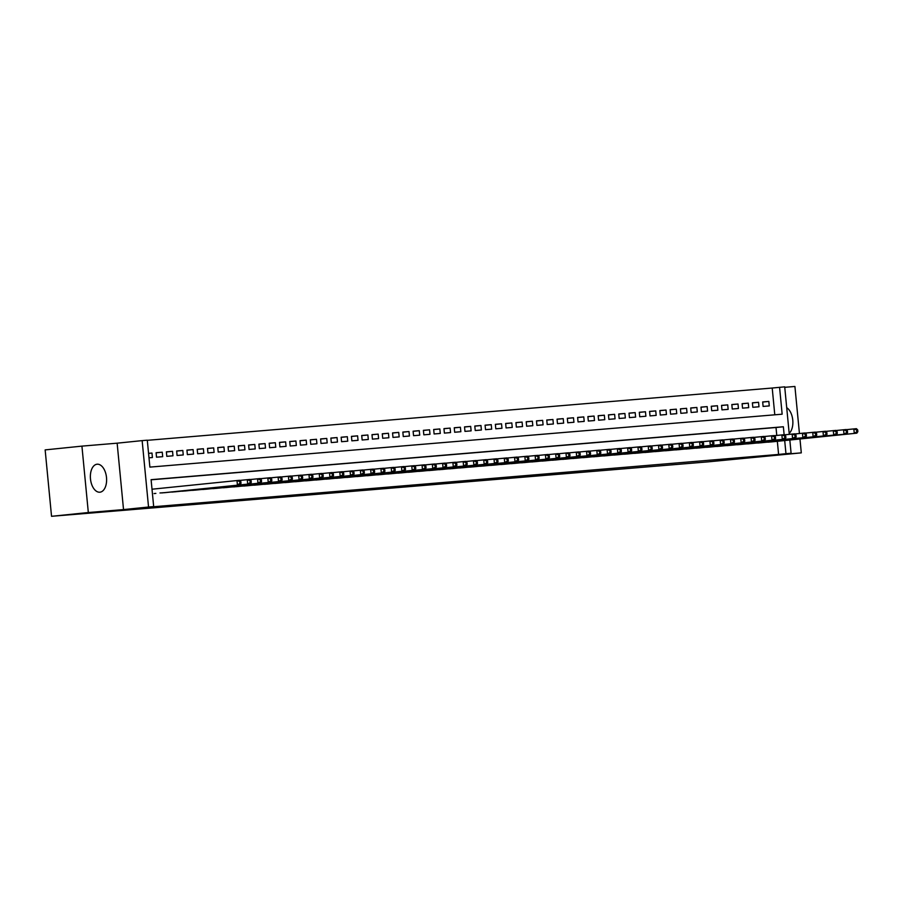 <?xml version="1.0" encoding="UTF-8"?>
<svg xmlns="http://www.w3.org/2000/svg" width="903" height="903" viewBox="0 0 903 903"><rect width="100%" height="100%" fill="white"/><g stroke="black" fill="none" stroke-linecap="round" stroke-linejoin="round"><path stroke-width="1.35" d="M97.14 464.21A14.064 8.048 84.2 0 0 97.061 464.221A14.064 8.048 84.2 0 0 90.481 478.951A14.064 8.048 84.2 0 0 99.838 492.203A14.064 8.048 84.2 0 0 99.928 492.203A14.064 8.048 84.2 0 0 106.498 477.461A14.064 8.048 84.2 0 0 97.14 464.21M774.785 414.816L772.212 388.03L784.707 386.845L789.278 434.343M799.437 433.496L794.911 386.461L784.752 387.319M789.832 440.021L791.096 453.25L766.094 455.812L801.3 452.866L708.494 461.817L51.539 516.302L45.15 449.897L81.925 446.127L88.325 512.532L123.53 509.585L148.543 507.023L142.143 440.619L147.291 440.19L149.875 467.111L782.156 414.195L779.571 387.274M123.53 509.585L117.142 443.181L81.925 446.127M117.142 443.181L142.143 440.619M772.212 388.03L147.302 440.325M801.3 452.866L799.968 438.982M51.539 516.302L88.325 512.532M766.545 442.222L772.72 441.781M756.262 443.08L762.437 442.639M745.98 443.937L752.165 443.497M735.708 444.795L741.882 444.355M725.425 445.664L731.599 445.224M715.142 446.522L721.316 446.082M704.859 447.38L711.033 446.94M694.576 448.238L700.751 447.798M684.293 449.096L690.479 448.656M674.022 449.965L680.196 449.525M663.739 450.823L669.913 450.383M653.456 451.681L659.63 451.24M643.173 452.538L649.347 452.098M632.89 453.396L639.064 452.967M622.618 454.265L628.793 453.825M612.336 455.123L618.51 454.683M602.053 455.981L608.227 455.541M591.77 456.839L597.944 456.399M581.487 457.708L587.661 457.268M571.204 458.566L577.389 458.126M560.932 459.424L567.107 458.984M550.649 460.282L556.824 459.841M540.366 461.14L546.541 460.699M530.084 462.009L536.258 461.568M519.801 462.867L525.975 462.426M509.518 463.724L515.703 463.284M499.246 464.582L505.42 464.142M488.963 465.451L495.137 465.011M478.68 466.309L484.855 465.869M468.397 467.167L474.572 466.727M458.114 468.025L464.289 467.585M447.832 468.883L454.017 468.443M437.56 469.752L443.734 469.312M427.277 470.61L433.451 470.17M416.994 471.468L423.168 471.027M406.711 472.325L412.885 471.885M396.428 473.183L402.614 472.754M386.157 474.052L392.331 473.612M375.874 474.91L382.048 474.47M365.591 475.768L371.765 475.328M355.308 476.626L361.482 476.186M345.025 477.495L351.199 477.055M334.742 478.353L340.928 477.913M324.47 479.211L330.645 478.771M314.188 480.069L320.362 479.628M303.905 480.927L310.079 480.486M293.622 481.796L299.796 481.355M283.339 482.654L289.513 482.213M273.056 483.511L279.241 483.071M262.784 484.369L268.959 483.929M252.501 485.238L258.676 484.798M242.218 486.096L248.393 485.656M231.936 486.954L238.11 486.514M221.653 487.812L227.838 487.372M211.381 488.67L217.555 488.23M201.098 489.539L207.272 489.099M190.815 490.397L196.989 489.957M180.532 491.255L186.707 490.814M170.249 492.112L176.424 491.672M159.966 492.97L166.152 492.53M148.566 453.396L151.986 453.046L148.555 453.34M156.106 452.821L162.258 452.189L156.095 452.708L156.524 457.189L162.698 456.681L162.258 452.189M166.389 451.963L172.541 451.331L166.378 451.85L166.807 456.331L172.97 455.812L172.541 451.331M176.672 451.094L182.824 450.473L176.661 450.981L177.09 455.473L183.253 454.954L182.824 450.473M186.944 450.236L193.107 449.604L186.932 450.123L187.372 454.615L193.535 454.096L193.107 449.604M197.226 449.378L203.389 448.746L197.215 449.265L197.644 453.746L203.818 453.238L203.389 448.746M207.509 448.52L213.672 447.888L207.498 448.407L207.927 452.888L214.101 452.369L213.672 447.888M217.792 447.662L223.944 447.03L217.781 447.538L218.21 452.031L224.384 451.511L223.944 447.03M228.075 446.793L234.227 446.172L228.064 446.68L228.493 451.173L234.656 450.653L234.227 446.172M238.347 445.935L244.51 445.303L238.336 445.822L238.776 450.315L244.939 449.796L244.51 445.303M248.63 445.077L254.793 444.445L248.618 444.965L249.059 449.446L255.222 448.938L254.793 444.445M258.913 444.22L265.076 443.587L258.901 444.107L259.33 448.588L265.505 448.069L265.076 443.587M269.196 443.362L275.347 442.73L269.184 443.238L269.613 447.73L275.787 447.211L275.347 442.73M279.478 442.493L285.63 441.86L279.467 442.38L279.896 446.872L286.07 446.353L285.63 441.86M289.761 441.635L295.913 441.003L289.75 441.522L290.179 446.003L296.342 445.495L295.913 441.003M300.033 440.777L306.196 440.145L300.022 440.664L300.462 445.145L306.625 444.626L306.196 440.145M310.316 439.919L316.479 439.287L310.305 439.806L310.745 444.287L316.908 443.768L316.479 439.287M320.599 439.05L326.762 438.429L320.588 438.937L321.016 443.429L327.191 442.91L326.762 438.429M330.882 438.192L337.033 437.56L330.87 438.079L331.299 442.572L337.474 442.052L337.033 437.56M341.165 437.334L347.316 436.702L341.153 437.221L341.582 441.702L347.745 441.195L347.316 436.702M351.448 436.476L357.599 435.844L351.436 436.363L351.865 440.845L358.028 440.325L357.599 435.844M361.719 435.618L367.882 434.986L361.708 435.494L362.148 439.987L368.311 439.468L367.882 434.986M372.002 434.749L378.165 434.117L371.991 434.636L372.42 439.129L378.594 438.61L378.165 434.117M382.285 433.891L388.448 433.259L382.274 433.779L382.703 438.26L388.877 437.752L388.448 433.259M392.568 433.034L398.72 432.402L392.557 432.921L392.986 437.402L399.16 436.894L398.72 432.402M402.851 432.176L409.003 431.544L402.84 432.063L403.269 436.544L409.431 436.025L409.003 431.544M413.122 431.307L419.285 430.686L413.111 431.194L413.551 435.686L419.714 435.167L419.285 430.686M423.405 430.449L429.568 429.817L423.394 430.336L423.834 434.828L429.997 434.309L429.568 429.817M433.688 429.591L439.851 428.959L433.677 429.478L434.106 433.959L440.28 433.451L439.851 428.959M443.971 428.733L450.123 428.101L443.96 428.62L444.389 433.101L450.563 432.582L450.123 428.101M454.254 427.875L460.406 427.243L454.243 427.751L454.672 432.244L460.846 431.724L460.406 427.243M464.537 427.006L470.689 426.385L464.526 426.893L464.955 431.386L471.118 430.866L470.689 426.385M474.809 426.148L480.972 425.516L474.797 426.035L475.238 430.528L481.401 430.009L480.972 425.516M485.092 425.29L491.255 424.658L485.08 425.178L485.521 429.659L491.683 429.151L491.255 424.658M495.375 424.433L501.537 423.8L495.363 424.32L495.792 428.801L501.966 428.282L501.537 423.8M505.657 423.575L511.809 422.943L505.646 423.451L506.075 427.943L512.249 427.424L511.809 422.943M515.94 422.706L522.092 422.073L515.929 422.593L516.358 427.085L522.532 426.566L522.092 422.073M526.223 421.848L532.375 421.216L526.212 421.735L526.641 426.216L532.804 425.708L532.375 421.216M536.495 420.99L542.658 420.358L536.484 420.877L536.924 425.358L543.087 424.839L542.658 420.358M546.778 420.132L552.941 419.5L546.766 420.019L547.195 424.5L553.37 423.981L552.941 419.5M557.061 419.263L563.224 418.642L557.049 419.15L557.478 423.642L563.653 423.123L563.224 418.642M567.344 418.405L573.495 417.773L567.332 418.292L567.761 422.785L573.936 422.265L573.495 417.773M577.627 417.547L583.778 416.915L577.615 417.434L578.044 421.915L584.207 421.408L583.778 416.915M587.898 416.689L594.061 416.057L587.898 416.576L588.327 421.058L594.49 420.538L594.061 416.057M598.181 415.831L604.344 415.199L598.17 415.707L598.61 420.2L604.773 419.681L604.344 415.199M608.464 414.962L614.627 414.33L608.453 414.849L608.882 419.342L615.056 418.823L614.627 414.33M618.747 414.105L624.899 413.472L618.736 413.992L619.165 418.473L625.339 417.965L624.899 413.472M629.03 413.247L635.181 412.615L629.019 413.134L629.447 417.615L635.622 417.107L635.181 412.615M639.313 412.389L645.464 411.757L639.301 412.276L639.73 416.757L645.893 416.238L645.464 411.757M649.584 411.52L655.747 410.899L649.573 411.407L650.013 415.899L656.176 415.38L655.747 410.899M659.867 410.662L666.03 410.03L659.856 410.549L660.296 415.041L666.459 414.522L666.03 410.03M670.15 409.804L676.313 409.172L670.139 409.691L670.568 414.172L676.742 413.664L676.313 409.172M680.433 408.946L686.585 408.314L680.422 408.833L680.851 413.314L687.025 412.795L686.585 408.314M690.716 408.088L696.868 407.456L690.705 407.964L691.134 412.457L697.308 411.937L696.868 407.456M700.999 407.219L707.151 406.598L700.988 407.106L701.417 411.599L707.58 411.079L707.151 406.598M711.271 406.361L717.433 405.729L711.259 406.248L711.699 410.741L717.862 410.222L717.433 405.729M721.553 405.503L727.716 404.871L721.542 405.391L721.971 409.872L728.145 409.364L727.716 404.871M731.836 404.646L737.999 404.013L731.825 404.533L732.254 409.014L738.428 408.495L737.999 404.013M742.119 403.788L748.271 403.156L742.108 403.664L742.537 408.156L748.711 407.637L748.271 403.156M752.402 402.919L758.554 402.286L752.391 402.806L752.82 407.298L758.983 406.779L758.554 402.286M148.984 457.821L152.415 457.539L151.986 453.046M763.103 406.429L769.266 405.921L768.837 401.429L762.674 401.948L763.103 406.429M784.131 434.727L783.364 426.758L151.094 479.674L153.679 506.594L146.331 507.339L778.6 454.435L777.336 441.307M776.772 435.438L776.016 427.514L151.106 479.809M154.074 493.58L155.869 493.399M791.096 453.25L785.96 453.678L784.696 440.551M778.6 454.435L785.96 453.678M153.679 506.594L148.543 507.023M776.016 427.514L783.364 426.758M762.674 402.061L768.837 401.429M789.188 433.35A14.064 8.048 84.2 0 0 792.766 420.109A14.064 8.048 84.2 0 0 786.716 407.682M152.009 489.212L239.555 480.294L240.819 481.502L239.792 481.592L239.961 483.387L240.999 483.297L240.819 481.502M239.961 483.387L237.41 484.99L236.981 480.509L239.792 481.592M239.984 484.776L240.999 483.297M161.784 492.936L247.693 484.132L164.346 492.722M239.69 480.419L249.826 479.437L251.102 480.644L250.075 480.735L250.244 482.529L251.271 482.439L251.102 480.644M250.244 482.529L247.693 484.132L247.264 479.651L250.075 480.735M250.266 483.918L251.271 482.439M172.067 492.079L257.976 483.274L174.629 491.864M249.973 479.561L260.109 478.567L261.385 479.786L260.357 479.877L260.527 481.671L261.554 481.581L261.385 479.786M260.527 481.671L257.976 483.274L257.547 478.782L260.357 479.877M260.549 483.06L261.554 481.581M182.338 491.209L270.821 482.202L184.912 490.995M260.245 478.703L270.392 477.71L271.668 478.929L270.64 479.008L270.81 480.802L271.837 480.723L271.668 478.929M270.81 480.802L268.259 482.416L267.819 477.924L270.64 479.008M270.821 482.202L271.837 480.723M192.621 490.352L281.104 481.333L195.195 490.137M270.528 477.845L280.675 476.852L281.95 478.071L280.912 478.15L281.093 479.944L282.12 479.865L281.95 478.071M281.093 479.944L278.53 481.559L278.101 477.066L280.912 478.15M281.104 481.333L282.12 479.865M202.904 489.494L291.387 480.475L205.478 489.279M280.81 476.987L290.958 475.994L292.222 477.202L291.195 477.292L291.376 479.087L292.403 478.996L292.222 477.202M291.376 479.087L288.813 480.689L288.384 476.208L291.195 477.292M291.387 480.475L292.403 478.996M213.187 488.636L301.67 479.617L215.761 488.421M291.093 476.118L301.241 475.136L302.505 476.344L301.478 476.434L301.647 478.229L302.674 478.138L302.505 476.344M301.647 478.229L299.096 479.832L298.667 475.35L301.478 476.434M301.67 479.617L302.674 478.138M223.47 487.778L309.379 478.974L226.032 487.552M301.376 475.26L311.512 474.267L312.788 475.486L311.761 475.576L311.93 477.371L312.957 477.281L312.788 475.486M311.93 477.371L309.379 478.974L308.95 474.481L311.761 475.576M311.953 478.759L312.957 477.281M233.753 486.909L319.662 478.116L236.315 486.694M311.659 474.402L321.795 473.409L323.071 474.628L322.044 474.707L322.213 476.502L323.24 476.423L323.071 474.628M322.213 476.502L319.662 478.116L319.233 473.623L322.044 474.707M322.236 477.901L323.24 476.423M244.024 486.051L332.507 477.032L246.598 485.837M321.931 473.544L332.078 472.551L333.354 473.77L332.327 473.849L332.496 475.644L333.523 475.554L333.354 473.77M332.496 475.644L329.945 477.247L329.505 472.766L332.327 473.849M332.507 477.032L333.523 475.554M254.307 485.193L342.79 476.174L256.881 484.979M332.214 472.675L342.361 471.693L343.625 472.901L342.598 472.991L342.779 474.786L343.806 474.696L343.625 472.901M342.779 474.786L340.217 476.389L339.788 471.908L342.598 472.991M342.79 476.174L343.806 474.696M264.59 484.335L350.499 475.531L267.164 484.121M342.497 471.817L352.644 470.824L353.908 472.043L352.881 472.134L353.062 473.928L354.089 473.838L353.908 472.043M353.062 473.928L350.499 475.531L350.071 471.05L352.881 472.134M353.073 475.317L354.089 473.838M274.873 483.466L360.782 474.673L277.447 483.252M352.78 470.96L362.927 469.966L364.191 471.185L363.164 471.264L363.333 473.059L364.361 472.98L364.191 471.185M363.333 473.059L360.782 474.673L360.353 470.181L363.164 471.264M363.356 474.459L364.361 472.98M285.156 482.608L371.065 473.815L287.718 482.394M363.062 470.102L373.199 469.108L374.474 470.328L373.447 470.407L373.616 472.201L374.643 472.122L374.474 470.328M373.616 472.201L371.065 473.815L370.636 469.323L373.447 470.407M373.639 473.601L374.643 472.122M295.428 481.75L383.91 472.732L298.001 481.536M373.334 469.244L383.482 468.251L384.757 469.458L383.73 469.549L383.899 471.343L384.926 471.253L384.757 469.458M383.899 471.343L381.348 472.946L380.908 468.465L383.73 469.549M383.91 472.732L384.926 471.253M305.711 480.893L394.193 471.874L308.284 480.678M383.617 468.375L393.764 467.393L395.04 468.601L394.013 468.691L394.182 470.486L395.209 470.395L395.04 468.601M394.182 470.486L391.631 472.088L391.191 467.607L394.013 468.691M394.193 471.874L395.209 470.395M315.994 480.035L404.476 471.016L318.567 479.82M393.9 467.517L404.047 466.524L405.312 467.743L404.284 467.833L404.465 469.628L405.492 469.537L405.312 467.743M404.465 469.628L401.903 471.231L401.474 466.738L404.284 467.833M404.476 471.016L405.492 469.537M326.276 479.166L414.759 470.158L328.85 478.951M404.183 466.659L414.33 465.666L415.594 466.885L414.567 466.964L414.737 468.759L415.775 468.68L415.594 466.885M414.737 468.759L412.186 470.373L411.757 465.88L414.567 466.964M414.759 470.158L415.775 468.68M336.559 478.308L422.469 469.504L339.122 478.093M414.466 465.801L424.602 464.808L425.877 466.027L424.85 466.106L425.02 467.901L426.047 467.822L425.877 466.027M425.02 467.901L422.469 469.504L422.04 465.022L424.85 466.106M425.042 469.289L426.047 467.822M346.842 477.45L432.751 468.646L349.405 477.236M424.749 464.943L434.885 463.95L436.16 465.158L435.133 465.248L435.302 467.043L436.33 466.953L436.16 465.158M435.302 467.043L432.751 468.646L432.323 464.165L435.133 465.248M435.325 468.431L436.33 466.953M357.114 476.592L445.597 467.573L359.687 476.378M435.02 464.074L445.168 463.092L446.443 464.3L445.416 464.39L445.585 466.185L446.613 466.095L446.443 464.3M445.585 466.185L443.034 467.788L442.594 463.307L445.416 464.39M445.597 467.573L446.613 466.095M367.397 475.734L453.317 466.93L369.97 475.509M445.303 463.216L455.451 462.223L456.726 463.442L455.688 463.532L455.868 465.327L456.895 465.237L456.726 463.442M455.868 465.327L453.317 466.93L452.877 462.438L455.688 463.532M455.88 466.716L456.895 465.237M377.68 474.865L463.589 466.072L380.253 474.651M455.586 462.359L465.734 461.365L466.998 462.584L465.971 462.663L466.151 464.458L467.178 464.379L466.998 462.584M466.151 464.458L463.589 466.072L463.16 461.58L465.971 462.663M466.162 465.858L467.178 464.379M387.963 474.007L476.445 464.989L390.536 473.793M465.869 461.501L476.016 460.507L477.281 461.715L476.253 461.805L476.423 463.6L477.461 463.51L477.281 461.715M476.423 463.6L473.872 465.203L473.443 460.722L476.253 461.805M476.445 464.989L477.461 463.51M398.246 473.149L484.155 464.345L400.808 472.935M476.152 460.632L486.288 459.65L487.564 460.857L486.536 460.948L486.706 462.742L487.733 462.652L487.564 460.857M486.706 462.742L484.155 464.345L483.726 459.864L486.536 460.948M486.728 464.131L487.733 462.652M408.528 472.292L494.438 463.487L411.091 472.077M486.435 459.774L496.571 458.78L497.846 459.999L496.819 460.09L496.989 461.884L498.016 461.794L497.846 459.999M496.989 461.884L494.438 463.487L494.009 458.995L496.819 460.09M497.011 463.273L498.016 461.794M418.8 471.422L507.283 462.415L421.374 471.208M496.706 458.916L506.854 457.923L508.129 459.142L507.102 459.221L507.272 461.015L508.299 460.936L508.129 459.142M507.272 461.015L504.721 462.629L504.28 458.137L507.102 459.221M507.283 462.415L508.299 460.936M429.083 470.565L517.566 461.546L431.657 470.35M506.989 458.058L517.137 457.065L518.401 458.284L517.374 458.363L517.554 460.158L518.582 460.079L518.401 458.284M517.554 460.158L514.992 461.772L514.563 457.279L517.374 458.363M517.566 461.546L518.582 460.079M439.366 469.707L525.275 460.902L441.939 469.492M517.272 457.2L527.42 456.207L528.684 457.415L527.657 457.505L527.837 459.3L528.865 459.209L528.684 457.415M527.837 459.3L525.275 460.902L524.846 456.421L527.657 457.505M527.849 460.688L528.865 459.209M449.649 468.849L535.558 460.045L452.222 468.634M527.555 456.331L537.703 455.349L538.967 456.557L537.94 456.647L538.109 458.442L539.136 458.352L538.967 456.557M538.109 458.442L535.558 460.045L535.129 455.563L537.94 456.647M538.132 459.83L539.136 458.352M459.932 467.991L545.841 459.187L462.494 467.777M537.838 455.473L547.974 454.48L549.25 455.699L548.223 455.789L548.392 457.584L549.419 457.494L549.25 455.699M548.392 457.584L545.841 459.187L545.412 454.694L548.223 455.789M548.414 458.972L549.419 457.494M470.203 467.122L558.686 458.114L472.777 466.907M548.11 454.615L558.257 453.622L559.533 454.841L558.505 454.92L558.675 456.715L559.702 456.636L559.533 454.841M558.675 456.715L556.124 458.329L555.684 453.837L558.505 454.92M558.686 458.114L559.702 456.636M480.486 466.264L568.969 457.245L483.06 466.05M558.393 453.757L568.54 452.764L569.816 453.983L568.788 454.062L568.958 455.857L569.985 455.778L569.816 453.983M568.958 455.857L566.407 457.46L565.967 452.979L568.788 454.062M568.969 457.245L569.985 455.778M490.769 465.406L576.678 456.602L493.343 465.192M568.676 452.888L578.823 451.906L580.087 453.114L579.06 453.204L579.241 454.999L580.268 454.909L580.087 453.114M579.241 454.999L576.678 456.602L576.249 452.121L579.06 453.204M579.252 456.387L580.268 454.909M501.052 464.548L589.535 455.53L503.626 464.334M578.958 452.031L589.106 451.037L590.37 452.256L589.343 452.347L589.512 454.141L590.551 454.051L590.37 452.256M589.512 454.141L586.961 455.744L586.532 451.263L589.343 452.347M589.535 455.53L590.551 454.051M511.335 463.679L597.244 454.886L513.897 463.465M589.241 451.173L599.378 450.179L600.653 451.398L599.626 451.477L599.795 453.272L600.822 453.193L600.653 451.398M599.795 453.272L597.244 454.886L596.815 450.394L599.626 451.477M599.818 454.672L600.822 453.193M521.618 462.821L607.527 454.028L524.18 462.607M599.524 450.315L609.66 449.322L610.936 450.541L609.909 450.62L610.078 452.414L611.105 452.335L610.936 450.541M610.078 452.414L607.527 454.028L607.098 449.536L609.909 450.62M610.101 453.814L611.105 452.335M531.89 461.964L620.372 452.945L534.463 461.749M609.796 449.457L619.943 448.464L621.219 449.671L620.192 449.762L620.361 451.556L621.388 451.466L621.219 449.671M620.361 451.556L617.81 453.159L617.37 448.678L620.192 449.762M620.372 452.945L621.388 451.466M542.172 461.106L630.655 452.087L544.746 460.891M620.079 448.588L630.226 447.606L631.502 448.814L630.463 448.904L630.644 450.699L631.671 450.608L631.502 448.814M630.644 450.699L628.093 452.301L627.653 447.82L630.463 448.904M630.655 452.087L631.671 450.608M552.455 460.248L638.365 451.444L555.029 460.033M630.362 447.73L640.509 446.737L641.773 447.956L640.746 448.046L640.927 449.841L641.954 449.75L641.773 447.956M640.927 449.841L638.365 451.444L637.936 446.951L640.746 448.046M640.938 451.229L641.954 449.75M562.738 459.379L648.647 450.586L565.312 459.164M640.645 446.872L650.792 445.879L652.056 447.098L651.029 447.177L651.198 448.972L652.237 448.893L652.056 447.098M651.198 448.972L648.647 450.586L648.219 446.093L651.029 447.177M651.221 450.371L652.237 448.893M573.021 458.521L658.93 449.717L575.583 458.306M650.928 446.014L661.064 445.021L662.339 446.24L661.312 446.319L661.481 448.114L662.509 448.035L662.339 446.24M661.481 448.114L658.93 449.717L658.501 445.235L661.312 446.319M661.504 449.502L662.509 448.035M583.304 457.663L669.213 448.859L585.866 457.449M661.21 445.156L671.347 444.163L672.622 445.371L671.595 445.461L671.764 447.256L672.791 447.166L672.622 445.371M671.764 447.256L669.213 448.859L668.784 444.378L671.595 445.461M671.787 448.644L672.791 447.166M593.576 456.805L682.058 447.786L596.149 456.591M671.482 444.287L681.63 443.305L682.905 444.513L681.878 444.603L682.047 446.398L683.074 446.308L682.905 444.513M682.047 446.398L679.496 448.001L679.056 443.52L681.878 444.603M682.058 447.786L683.074 446.308M603.859 455.947L689.768 447.143L606.432 455.722M681.765 443.429L691.912 442.436L693.188 443.655L692.149 443.745L692.33 445.54L693.357 445.45L693.188 443.655M692.33 445.54L689.768 447.143L689.339 442.651L692.149 443.745M692.341 446.929L693.357 445.45M614.142 455.078L700.051 446.285L616.715 454.864M692.048 442.572L702.195 441.578L703.46 442.797L702.432 442.876L702.613 444.671L703.64 444.592L703.46 442.797M702.613 444.671L700.051 446.285L699.622 441.793L702.432 442.876M702.624 446.071L703.64 444.592M624.424 454.22L710.334 445.416L626.998 454.006M702.331 441.714L712.478 440.72L713.742 441.928L712.715 442.019L712.885 443.813L713.912 443.723L713.742 441.928M712.885 443.813L710.334 445.416L709.905 440.935L712.715 442.019M712.907 445.202L713.912 443.723M634.707 453.362L720.617 444.558L637.27 453.148M712.614 440.845L722.75 439.863L724.025 441.07L722.998 441.161L723.168 442.955L724.195 442.865L724.025 441.07M723.168 442.955L720.617 444.558L720.188 440.077L722.998 441.161M723.19 444.344L724.195 442.865M644.979 452.505L733.462 443.486L647.553 452.29M722.885 439.987L733.033 438.993L734.308 440.212L733.281 440.303L733.45 442.098L734.478 442.007L734.308 440.212M733.45 442.098L730.899 443.7L730.459 439.208L733.281 440.303M733.462 443.486L734.478 442.007M655.262 451.635L743.745 442.628L657.835 451.421M733.168 439.129L743.316 438.136L744.591 439.355L743.564 439.434L743.733 441.228L744.761 441.149L744.591 439.355M743.733 441.228L741.182 442.842L740.742 438.35L743.564 439.434M743.745 442.628L744.761 441.149M665.545 450.778L754.028 441.759L668.118 450.563M743.451 438.271L753.599 437.278L754.863 438.497L753.836 438.576L754.016 440.371L755.043 440.292L754.863 438.497M754.016 440.371L751.454 441.985L751.025 437.492L753.836 438.576M754.028 441.759L755.043 440.292M675.828 449.92L761.737 441.115L678.401 449.705M753.734 437.413L763.882 436.42L765.146 437.628L764.119 437.718L764.288 439.513L765.326 439.422L765.146 437.628M764.288 439.513L761.737 441.115L761.308 436.634L764.119 437.718M764.31 440.901L765.326 439.422M686.111 449.062L772.02 440.258L688.673 448.847M764.017 436.544L774.153 435.562L775.429 436.77L774.402 436.86L774.571 438.655L775.598 438.565L775.429 436.77M774.571 438.655L772.02 440.258L771.591 435.777L774.402 436.86M774.593 440.043L775.598 438.565M696.394 448.204L782.303 439.4L698.956 447.99M774.3 435.686L784.436 434.693L785.712 435.912L784.684 436.002L784.854 437.797L785.881 437.707L785.712 435.912M784.854 437.797L782.303 439.4L781.874 434.907L784.684 436.002M784.876 439.185L785.881 437.707M706.665 447.335L795.148 438.327L709.239 447.12M784.572 434.828L794.719 433.835L795.995 435.054L794.967 435.133L795.137 436.928L796.164 436.849L795.995 435.054M795.137 436.928L792.586 438.542L792.145 434.05L794.967 435.133M795.148 438.327L796.164 436.849M716.948 446.477L805.431 437.458L719.522 446.263M794.854 433.971L805.002 432.977L806.277 434.196L805.239 434.275L805.42 436.07L806.447 435.991L806.277 434.196M805.42 436.07L802.869 437.673L802.428 433.192L805.239 434.275M805.431 437.458L806.447 435.991M727.231 445.619L813.14 436.815L729.805 445.405M805.137 433.101L815.285 432.119L816.549 433.327L815.522 433.417L815.702 435.212L816.73 435.122L816.549 433.327M815.702 435.212L813.14 436.815L812.711 432.334L815.522 433.417M815.714 436.6L816.73 435.122M737.514 444.761L823.423 435.957L740.088 444.547M815.42 432.244L825.568 431.25L826.832 432.469L825.805 432.56L825.974 434.354L827.013 434.264L826.832 432.469M825.974 434.354L823.423 435.957L822.994 431.476L825.805 432.56M825.997 435.743L827.013 434.264M747.797 443.892L833.706 435.099L750.359 443.678M825.703 431.386L835.839 430.392L837.115 431.611L836.088 431.69L836.257 433.485L837.284 433.406L837.115 431.611M836.257 433.485L833.706 435.099L833.277 430.607L836.088 431.69M836.28 434.885L837.284 433.406M758.08 443.034L843.989 434.241L760.642 442.82M835.986 430.528L846.122 429.535L847.398 430.754L846.371 430.833L846.54 432.627L847.567 432.548L847.398 430.754M846.54 432.627L843.989 434.241L843.56 429.749L846.371 430.833M846.562 434.027L847.567 432.548M768.351 442.177L856.834 433.158L770.925 441.962M846.258 429.67L856.405 428.677L857.681 429.884L856.654 429.975L856.823 431.769L857.85 431.679L857.681 429.884M856.823 431.769L854.272 433.372L853.832 428.891L856.654 429.975M856.834 433.158L857.85 431.679"/></g></svg>
